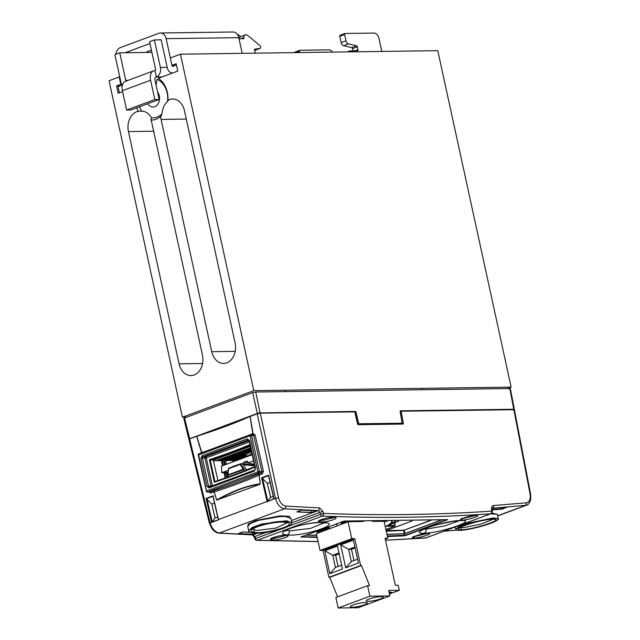 <?xml version="1.0" encoding="UTF-8"?>
<svg xmlns="http://www.w3.org/2000/svg" width="640" height="640" viewBox="0 0 640 640"><rect width="100%" height="100%" fill="white"/><g stroke="black" fill="none" stroke-linecap="round" stroke-linejoin="round"><path stroke-width="0.96" d="M513.528 410.064L514.168 409.688L513.672 409.544L400.424 410.824L400.104 411.304M189.072 439.096L258.712 412.928L355.416 411.44L258.744 413.176L189.712 438.72L189.072 439.096L189.568 439.24M216.008 460.688L250.696 447.776M400.424 410.824L513.784 409.272L509.808 388.552L255.744 392.016L260.096 413.008M257.336 413.56L252.68 392.64L184.512 417.992L189.712 438.72M184.352 418.576L184.512 417.992M252.68 392.64L255.744 392.016M509.808 388.552L509.648 389.128M514.344 409.44L513.784 409.272L514.168 409.688M358.136 424.488L355.912 411.856L355.416 411.44M355.112 413.088L355.536 411.96L355.024 412.704M245.464 455.096L245.432 455.136A10.624 1.808 -12.3 0 1 244.832 455.08L245.608 453.744L244.408 454.992A10.624 1.808 -12.3 0 1 244.024 454.856L245.072 453.424L243.816 454.696A10.624 1.808 -12.3 0 1 243.736 454.448L244.536 453.584M244.32 453.744L243.864 454.152A10.624 1.808 -12.3 0 1 244.104 453.912A10.624 1.808 -12.3 0 1 244.432 453.664L225.928 460.552M231.736 460.472L245.52 455.344M233.192 460.448L245.696 455.8M245.576 455.6L232.52 460.456M236.36 459.792L243.88 456.992M244.2 456.632L235.96 459.704M237.24 459.984L243.184 457.776M243.504 457.416L236.84 459.896M252.208 454.704L237.72 460.088L235.824 459.672L233.832 460.416L232.32 462.104L221.536 466.112L221.736 472.712L228.256 470.288M245.432 455.136L231.064 460.48M230.288 460.488L244.832 455.08M244.408 454.992L229.616 460.496M228.832 460.512L244.024 454.856M243.816 454.696L228.16 460.52M227.376 460.528L243.736 454.448M243.864 454.152L226.712 460.536M251.368 450.848L248.384 451.952A10.624 1.808 -12.3 0 0 246.104 452.8L225.592 460.432M225.528 460.176L251.312 450.584M251.264 450.36L225.472 459.96M225.04 459.84L251.208 450.104M251.16 449.88L224.368 459.848M221.64 460.584L251.104 449.624M251.056 449.4L220.896 460.616M220.12 460.632L250.992 449.144M250.944 448.92L219.448 460.64M218.664 460.648L250.888 448.656M250.84 448.44L217.992 460.656M217.208 460.672L250.784 448.176M250.736 447.952L216.544 460.68M250.712 447.824L216.152 460.68M403.56 530.28A0.552 0.424 -92.7 0 0 403.576 530.44L386.248 531.144M358.248 424.688L357.624 424.176L358.248 424.696L403 424.08L403.408 423.552L401.064 411.264L400.184 411.44M358.096 424.496L403 424.08M359 521.392A0.552 0.416 -90.8 0 0 359.192 521.376L357.792 521.64M287.32 534.952C268.76 533.744 308.104 520.6 324.368 522.52C342.888 523.512 303.528 536.768 287.32 534.952A3.328 2.712 94.9 0 0 289.336 530.904L310.416 528.416L324.464 522.752M286.352 530.208L289.336 530.904M424.12 533.232C405.728 533.832 444.752 520.376 460.864 520.512C479.224 519.696 440.16 533.264 424.12 533.232A3.328 2.728 89 0 0 426 529.184L444.744 525.88L459.512 520.656M424.056 529.128L426 529.184M287.544 522.568C298.488 525.096 262.056 535.176 253.16 531.96C242.152 529.232 278.696 519.36 287.544 522.568A1.664 1.512 106.2 0 1 286.776 522.568L287.24 522.48M252.96 529.096L254.352 529.952L257.36 530.416L276.048 528.056L287.248 522.752M494.144 519.208C504.824 519.584 468.792 530.792 460.128 529.672C449.376 529.104 485.528 518.088 494.144 519.208A1.664 1.528 94.5 0 1 493.616 519.272L494.264 519.376L493.688 518.584M460.256 527.496L464.064 527.592L481.024 524.08L493.304 519.248M497.392 514.256L490.696 513.816M491.856 513.048L497.424 514.4M460.256 530.304C474.752 529.952 510.608 517.464 493.992 518.592C479.44 518.848 443.608 531.248 460.256 530.304A0.552 0.456 87.6 0 1 460.032 530.312M498.264 518.632L498.264 518.632C498.944 519.08 497.856 520.056 495 521.552C486.984 525.36 468.704 529.976 460.144 530.328C457.544 530.52 456.064 530.136 455.712 529.176L459.168 526.512L469.096 522.92L492.896 518.008L498.264 518.632L497.4 514.28M290.952 518.384L285.312 516.504L279.928 516.552L257.936 520.488L250.16 523.648L247.704 526.48L248.72 530.8L252.04 527.52L261.992 523.976L286.192 520.824L291.808 522.672L290.952 518.384M247.816 526.96L248.168 524.144L255.568 520.584L280.104 515.88L289.32 516.336L291.04 518.832M287.28 521.608C272.208 519.472 236.28 531.448 253.448 532.928C268.464 534.976 304.416 522.912 287.28 521.608A0.552 0.448 -83.9 0 0 287.616 520.936M287.088 535.464C292.08 536.488 275.392 541.168 271.328 539.848C266.32 538.776 283.048 534.144 287.088 535.464A1.112 1.008 104.6 0 1 286.592 535.464L286.528 535.12M271.68 538.32L273.432 538.672L286.448 535.432M335.144 517.464C340.144 518.496 323.456 523.168 319.392 521.848C314.384 520.776 331.104 516.144 335.144 517.464A1.112 1.008 104.6 0 1 334.656 517.472L334.592 517.128M319.744 520.32L321.488 520.672L334.512 517.432M428.824 533.344C433.76 533.696 417.208 538.728 413.2 538.064C408.248 537.672 424.84 532.68 428.824 533.344A1.112 1.016 96.5 0 1 428.44 533.376L428.216 532.84M413.2 538.064A1.112 1.016 -83.3 0 0 413.936 536.72L427.784 533.352M476.896 515.376C481.824 515.728 465.28 520.76 461.264 520.096C456.32 519.704 472.904 514.704 476.896 515.376A1.112 1.016 96.6 0 1 476.512 515.408L476.28 514.872M461.264 520.096A1.112 1.016 -83.2 0 0 462.008 518.752L475.856 515.384M273.256 496.408L270.608 497.36L267.36 483.456L262.072 478.048L268.488 475.656L268.704 476.056L268.584 475.176L274.032 498.896L267.16 501.76L273.912 498.696M211.992 521.864L211.52 522.152L206.064 498.432L211.832 504.112L215.056 518.04L211.992 521.864L218.528 519.848L211.64 522.44M218.384 519.352L218.528 519.848M441.384 519.944L405.032 533.472L404.264 533.608L403.576 530.44L404.344 530.28L404.936 533.672L386.944 534.312M250.36 446.24L213.24 460.056L210.216 460.032L214.904 481.592L232.44 475.512L255.4 466.544M355.904 521.264L354.608 521.744M213.24 460.056L217.96 480.568M228.68 468.68L227.856 474.944L243.232 469.224L240.16 464.4L228.68 468.68L228.632 468.24L240.664 463.76L242.512 463.68L246.776 470.056M267.36 483.456L270.048 482.456M214.52 503.112L211.832 504.112M385.88 529.44L394.976 526.056L386.168 526.28M291.384 520.568L318.2 510.592L284.52 508.792C280.216 507.944 277.2 504.472 275.472 498.36L257.232 413.784L250.152 416.416L253.008 433.472A1.112 0.704 69.6 0 1 252.696 434.536M201.552 452.856A1.112 0.704 -110.4 0 0 201.52 452.632L196.696 436.304L189.616 438.936L210.08 522.688C211.936 528.752 215.024 532.2 219.344 533.032L253.088 534.816L257.704 533.096M444.064 531.16L456.688 530.064M497.728 515.92L526.424 505.24L492.312 508.28M216.664 500.008L214.056 491.904A1.112 0.704 69.6 0 0 213.112 490.864L213.328 490.792C230.408 485.28 245.288 479.752 257.96 474.184L258.144 474.112A1.112 0.704 -110.4 0 1 259.08 475.152L260.32 483.768L259.096 484.656L216.728 499.976C232.488 490.952 247 485.552 260.264 483.784L259.024 475.2C246.28 480.792 231.312 486.36 214.128 491.896L216.728 499.976L218.072 499.912M249.112 435.16L252.768 433.584L250.08 416.44C235.424 423.008 217.656 429.616 196.784 436.272L201.776 452.552L206.744 450.928M401.064 411.264L403.408 423.552M492.336 508.24L492.504 508.216A2.216 1.688 -94.1 0 0 493.608 505.52L526.344 502.808C529.496 502.04 530.752 499.208 530.12 494.312L513.88 409.704L401.248 411.24M513.88 409.704L513.72 410.28M357.624 424.176L354.76 411.872L260.296 413.16L278.536 497.744C279.904 502.632 282.312 505.416 285.752 506.096L319.416 507.896L322.888 511.4L323.528 513.392C380.224 515.672 436.296 514.904 491.744 511.096L491.576 509.096A2.216 0.64 175.2 0 1 492.168 509.472L492.272 508.264M402.824 423.872L358.04 424.488L354.76 411.872L357.688 424.176M189.456 439.512L189.616 438.936M257.232 413.784L260.296 413.16M317.2 537.496L301.024 536.928A1.112 0.704 69.6 0 0 301.192 536.904L301.192 536.904A1.112 0.704 69.6 0 0 301.336 536.816M387.32 536.048L405.104 535.216A1.112 0.704 69.6 0 0 405.688 535.504L404.064 535.856A1.112 0.84 -92.7 0 0 404.56 535.336L404.368 533.76L386.976 534.472M447.304 519.608L447.48 519.672A1.112 0.84 -92.7 0 0 447.68 519.632L405.688 535.504M301.024 536.928L344.552 521.04L447.68 519.632M318.096 541.6L256.848 540.344A2.216 1.664 -87.7 0 0 257.352 540.264L318.072 541.52M385.496 540.176L425.672 537.96L490.648 513.792C435.16 517.608 379.056 518.368 322.32 516.088A2.216 1.664 -87.7 0 0 323.528 513.392L320.56 514.344L319.912 512.352L322.888 511.4M217.728 517.064L215.056 518.04M395.464 521.232L389.952 524M341.84 521.776L342.896 521.792L342.024 521.416M315.76 531.48L318.224 531.872L318.44 532.856M306.192 535.04L316.696 535.184M250.704 445C239.016 450.032 225.544 455.048 210.272 460.04M240.664 463.76L240.16 464.4L240.68 463.76L244 468.968L243.232 469.224L243.92 469.328M206.064 498.432L213.056 495.832L218.528 519.872M267.168 501.784L261.592 477.776L268.584 475.176M222.496 465.76L221.36 460.608L213.392 460.72M233.808 460.44L225.616 460.552M226.408 464.304L225.312 459.832L224.104 459.856L225.184 464.76M224.44 465.032L223.336 460.008L222.128 460.456L223.232 465.488M223.336 460.008L224.104 459.856M221.36 460.608L222.128 460.456M260.32 483.768L259.104 484.304C246.568 486.136 232.888 491.224 218.08 499.56L259.096 484.656M249.424 441.944L206.28 457.84A1.112 0.552 72.2 0 0 205.48 456.736L249.136 440.6M254.92 469.984A1.112 0.704 69.6 0 0 254.776 470.016A1.112 0.704 69.6 0 0 254.44 471.064L209.08 487.936A1.112 0.704 -110.4 0 1 209.424 486.888A1.112 0.704 -110.4 0 1 209.568 486.856L208.528 486.088L207.008 486.4L200.904 458.4L202.424 458.088L208.528 486.088L210.984 485.976L204.904 458.104L202.424 458.088L202.992 456.72A1.112 0.704 -110.4 0 1 202.048 455.664L247.4 438.792A1.112 0.704 69.6 0 0 248.352 439.848L202.992 456.72L205.48 456.736A1.112 0.824 -89.7 0 0 204.904 458.104L206.28 457.84L212.36 485.72L214.2 485.112M210.216 460.032L209.408 459.64C224.952 454.568 238.656 449.472 250.52 444.344M255.456 466.952C243.6 471.976 229.896 477.072 214.336 482.248L209.408 459.64M213.056 495.832L213.176 496.72L212.96 496.312L206.544 498.704M270.608 497.36L267.52 501.2M492.464 508.264L506.792 507.16L502.28 509.112L502 507.72M238.296 533.544L253.016 534.256L252.72 532.88M316.08 510.8L311.896 512.632L296.88 511.92L311.872 512.36L311.488 510.592M490.904 513.736A2.216 2.216 0 0 0 492.336 511.472A2.216 0.64 175.2 0 0 491.744 511.096A2.216 1.688 -93.9 0 1 490.648 513.792A2.216 1.4 69.6 0 0 490.904 513.736L425.928 537.912A2.216 2.216 0 0 1 425.304 538.04A2.216 1.688 -93.9 0 0 425.312 538.04A2.216 1.688 -93.9 0 0 425.672 537.96A2.216 1.4 69.6 0 0 425.928 537.912A2.216 1.4 69.6 0 0 426.16 537.784M288.384 526.312L320.56 514.344A2.216 1.4 69.6 0 0 322.32 516.088L257.352 540.264A2.216 1.4 69.6 0 1 255.592 538.512L254.848 538.864L254.152 536.896L254.896 536.544L255.592 538.512L279.792 529.512M301.624 536.744L317.08 536.968M316.728 535.344L305.776 535.2M441.88 519.928L404.376 533.808M213.328 490.792A1.112 0.56 72.1 0 1 214.128 491.896L210.816 493.112A1.112 0.704 69.6 0 0 209.872 492.072L209.4 492.064M198.536 455.16L198.632 454.864A1.112 0.704 -110.4 0 1 198.968 453.816L250.384 434.688A1.112 1.112 0 0 1 250.72 434.624L252.728 434.528L253.592 435.336L250.04 435.744L198.632 454.864L206.504 490.968L257.912 471.84L250.04 435.744A1.112 0.704 -110.4 0 1 250.384 434.688A1.112 0.704 -110.4 0 1 250.52 434.664A1.112 0.832 87.4 0 1 251.56 435.432L259.432 471.528L261.928 471.544L261.376 472.912A1.112 0.704 -110.4 0 1 262.32 473.952L259.024 475.2A1.112 0.824 66.3 0 0 257.96 474.184M252.544 434.536A1.112 0.84 66.3 0 0 252.768 433.584L252.832 433.536A1.112 0.704 69.6 0 1 252.624 434.536M255.32 466.56C243.624 471.496 230.152 476.512 214.904 481.592L214.336 482.248M262.072 478.048L261.592 477.776M258.144 474.112L261.376 472.912L258.856 472.896A1.112 0.704 -110.4 0 1 257.912 471.84L259.432 471.528A1.112 0.824 90.3 0 1 258.856 472.896L207.448 492.024A1.112 0.848 91.1 0 1 207.208 492.064L207.208 492.064A1.112 1.112 0 0 1 206.144 491.192L206.504 490.968A1.112 0.704 -110.4 0 0 207.448 492.024L209.872 492.072L213.112 490.864M255.112 435.008L253.592 435.336L261.928 471.544L263.44 471.216L255.112 435.008L253.008 433.472M247.4 438.792L248.72 439.856M254.44 471.064L255.584 468.328L254.776 470.016L209.4 486.896M212.376 485.792A1.112 0.552 -108.2 0 0 212.36 485.72L210.984 485.976A1.112 0.832 -92.6 0 0 211.088 486.264M296.96 511.896L301.744 510.12L297.152 511.656M316.68 510.824L301.744 510.12L316.424 510.672L311.896 512.632M256.112 533.104L253.04 534.528L238.032 533.808L242.84 531.856M373.352 521.368L373.952 521.264M402.736 423.888L403.216 423.56L402.736 423.888M243.424 469.432L227.856 474.944M228.04 475.16L244.416 469.48L228.008 475.264M245.152 470.696L227.968 476.992L227.896 475.016M300.944 537.264A1.112 0.832 -88.9 0 0 301.408 536.824M447.072 519.696A1.112 0.704 69.6 0 0 447.584 519.912M344.152 521.056A1.112 0.832 -88.9 0 0 344.312 521.08L344.312 521.08A1.112 0.832 -88.9 0 0 344.552 521.04M387.544 526.28A0.552 0.424 -91.6 0 0 387.832 525.624L394.912 525.408L394.976 526.056L394.512 522.976M387.32 525.728L394.496 522.872L394.88 522.16L395.104 525.784M384.2 521.728A9.984 1.704 -12.3 0 1 386.96 521.32M391.432 521.28A9.984 1.704 -12.3 0 1 392.08 521.704A9.984 1.704 -12.3 0 1 391.904 522.144L388.888 524.784L385.272 526.648M139.56 106.776A19.656 14.864 -90.8 0 0 141.76 111.12L138.304 111.296A16.096 12.168 -90.8 0 0 128.44 131.576L179.072 363.824A16.096 12.168 -90.8 0 0 190.984 375.568A16.096 12.168 -90.8 0 0 202.456 355.128L151.824 122.88A16.096 12.168 -90.8 0 0 150.976 120.04L151.336 117.728A16.096 12.168 -90.8 0 0 141.76 111.12L141.312 111.12M138.304 111.296A21.84 16.512 89.2 0 1 136.688 107.848M157.52 91.896A8.824 6.672 89.2 0 1 159.288 95.808A8.824 6.672 89.2 0 1 153 107.016A8.824 6.672 89.2 0 1 147.728 103.736M167.544 101.528A16.096 12.168 -90.8 0 0 162.072 113.728L160.664 116.432A16.096 12.168 -90.8 0 0 161.088 119.432L211.728 351.68A16.096 12.168 -90.8 0 0 223.64 363.424A16.096 12.168 -90.8 0 0 235.104 342.976L184.472 110.736A16.096 12.168 -90.8 0 0 172.56 98.992A16.096 12.168 -90.8 0 0 167.904 100.288L167.544 101.528A19.656 14.864 -90.8 0 0 156.984 79.344L156.088 85.336M157.76 93.008L158.24 93M122.592 91.624L118.152 93.272L116.552 85.912L120.808 84.328L119.208 76.968L109.056 80.744L182.416 417.208L253.8 390.648L180.44 54.184L170.288 57.968L171.896 65.328L176.16 63.736L177.76 71.096L158.232 78.368A21.84 16.512 89.2 0 1 167.904 100.288L168.416 100.528M161.256 116.184L160.664 116.432A21.84 16.512 89.2 0 1 151.752 120.048A21.84 16.512 89.2 0 1 150.976 120.04M507.248 388.584L511.136 387.136L437.776 50.672L180.44 54.184M182.416 417.208L186.784 417.152M253.8 390.648L511.136 387.136M171.896 65.328L175.424 65.28M116.552 85.912L120.08 85.864M120.808 84.328L121.672 84.32M119.208 76.968L119.776 76.96M125.192 52.736L149.952 43.528M159.848 39.848L160.264 39.688A1.112 0.84 -90.8 0 1 161.304 40.456L167.256 67.736A7.216 5.456 89.2 0 0 172.592 73A7.216 5.456 89.2 0 0 172.648 73L172.592 73M146.688 52.44A4.44 0.76 -12.3 0 1 146.568 52.312A4.44 0.76 -12.3 0 1 148 51.408L149.616 50.808A4.44 0.76 -12.3 0 1 151.424 50.256M348.984 51.888A3.328 2.104 -110.4 0 1 349.896 50.936A3.328 2.104 -110.4 0 1 350.36 50.848L357.472 50.752A1.112 0.704 69.6 0 0 357.624 50.72A1.112 0.704 69.6 0 0 357.968 49.672L357.344 46.832A1.112 0.704 69.6 0 0 356.52 45.784L348.464 43.912A3.328 2.104 -110.4 0 1 345.976 40.784L344.616 34.544A1.112 0.704 -110.4 0 1 344.96 33.496A1.112 0.704 -110.4 0 1 345.112 33.472L374.16 33.072A5.544 3.504 -110.4 0 1 378.96 38.368L381.808 51.44M352.984 50.808L352.512 48.632A1.112 0.704 69.6 0 0 351.68 47.584L343.632 45.712A3.328 2.104 -110.4 0 1 341.144 42.584L339.784 36.344A1.112 0.704 -110.4 0 1 340.12 35.296A1.112 0.704 -110.4 0 1 340.28 35.264L344.824 33.576M332.512 52.112A5.544 3.504 69.6 0 0 329.032 49.864L299.984 50.256A1.112 0.704 69.6 0 0 299.824 50.288A1.112 0.704 69.6 0 0 299.488 51.336L299.752 52.56M299.696 50.368L295.144 52.056A1.112 0.704 69.6 0 0 294.992 52.088A1.112 0.704 69.6 0 0 294.632 52.632M240.616 36.64A8.88 5.608 69.6 0 0 237.28 34.32M115.984 54.208A7.768 5.872 -90.8 0 1 120.184 47.672L158.872 33.28A7.768 5.872 -90.8 0 1 160.392 32.992A7.768 5.872 -90.8 0 1 166.144 38.656L170.344 57.944M160.392 32.992L233.016 32A7.768 5.872 89.2 0 1 238.768 37.664L166.144 38.656M242.184 53.344L238.768 37.664M171.952 65.328L172.088 65.944A0.552 0.416 89.2 0 0 172.608 66.328L176.416 64.92L177.728 71.112M122.064 85A0.552 0.416 89.2 0 1 121.832 85.216L118.064 86.616L119.416 92.808M122.328 85.392A7.768 5.872 -90.8 0 1 120.904 82.136L114.904 54.608L119.744 52.808L151.88 52.376M126.224 81.056A1.112 0.84 -90.8 0 1 125.744 80.336L119.744 52.808M162.064 76.944L156.384 77.016A7.768 5.872 -90.8 0 0 160.392 67.44L154.392 39.92L149.56 41.72L155.56 69.24A1.112 0.84 -90.8 0 1 154.984 70.608L156.384 77.016A3.216 2.032 69.6 0 0 155.936 77.104A3.216 2.032 69.6 0 0 154.952 80.144L159.168 99.48L130.96 109.976L126.608 110.032L122.392 90.696A9.872 6.24 -110.4 0 1 125.408 81.352L153.616 70.864A9.872 6.24 69.6 0 0 150.6 80.208L154.816 99.536L159.168 99.48M255.24 53.168L254.384 49.248L259.96 48.432A1.664 1.048 69.6 0 0 260.096 48.4A1.664 1.048 69.6 0 0 260.656 47.136A1.664 1.048 69.6 0 0 259.856 45.52L247.8 35.512A4.44 2.808 69.6 0 0 245.352 34.88A4.44 2.808 69.6 0 0 243.848 37.616L243.816 38.696L239.008 38.768M160.952 39.832L154.392 39.92M245.352 34.88L240.512 36.672A4.44 2.808 69.6 0 0 239.072 38.76M254.616 50.312L255.128 50.232A1.664 1.048 69.6 0 0 255.264 50.2A1.664 1.048 69.6 0 0 255.392 50.136M154.984 70.608A9.872 6.24 69.6 0 0 153.616 70.864M154.816 99.536L126.608 110.032M412.168 520.92L386.392 530.512L403.824 530.272L430.424 520.376M386.392 530.512L386.136 529.344M381.032 596.616A8.736 1.488 -12.3 0 1 383.216 597.112A8.736 1.488 -12.3 0 1 377.896 599.704A8.736 1.488 -12.3 0 1 368.336 601.336A8.736 1.488 -12.3 0 1 366.144 600.832A8.736 1.488 -12.3 0 1 371.472 598.24A8.736 1.488 -12.3 0 1 381.032 596.616M365.168 602.512A8.736 1.488 -12.3 0 1 367.352 603.016A8.736 1.488 -12.3 0 1 362.032 605.608A8.736 1.488 -12.3 0 1 352.472 607.24A8.736 1.488 -12.3 0 1 350.28 606.736A8.736 1.488 -12.3 0 1 355.608 604.144A8.736 1.488 -12.3 0 1 365.168 602.512M348.088 521.832L316.352 533.632L320.024 550.456L351.752 538.656L348.088 521.832L358.616 521.448M389.008 591.792L391.904 592.528L389.272 593.008M389.48 593.96L399.296 590.312L388.712 590.456L389.904 595.92L369.888 596.2L367.6 585.68L369.56 585.656L361.48 565.52L360.624 565.528L354.752 538.616L351.752 538.656M384.112 521.344L387.776 538.16L385.064 538.2L395.336 585.304L398.192 585.264L399.296 590.312M372.52 521.456A12.728 2.168 167.7 0 0 372.536 521.368L383.6 521.344M340.68 544.872L353.376 540.152L358.376 563.072L345.68 567.792L340.68 544.872L348.648 549.344L351.304 561.544L345.68 567.792M324.816 550.768L337.512 546.048L342.504 568.976L329.816 573.696L324.816 550.768L332.784 555.248L335.44 567.44L329.816 573.696M354.752 538.616L323.024 550.416L328.896 577.336L360.624 565.528M361.48 565.52L329.752 577.32L337.584 596.848M369.888 596.2L338.16 608L358.176 607.728L389.904 595.92M387.776 538.16L385.256 539.096M320.024 550.456L323.024 550.416M338.16 608L335.872 597.488L367.6 585.68M329.752 577.32L328.896 577.336M354.872 547.024L348.648 549.344L351.504 549.304L353.96 560.552M351.304 561.544L357.536 559.224M339.008 552.928L332.784 555.248L335.64 555.208L338.096 566.456M335.44 567.44L341.672 565.128M355.08 547.976L351.504 549.304M339.216 553.88L335.64 555.208M389.056 592.008L391.904 592.528M389.064 592.848L390.84 592.68L389.144 592.424M389.184 592.624L389.848 592.552M341.144 522.44L341.536 524.264M336.88 526L336.768 523.664M329.384 528.784L329.272 526.456M250.48 451.184L245.88 453.464L245.32 454.248L245.856 455.944M251.616 451.992L248.384 453.248L245.568 455.56M252.104 454.208L247.672 456.072M253.312 467.4A11.288 1.92 167.7 0 0 247.096 469.928M251.944 453.488L247.488 456.032M247.56 469.744A11.832 2.016 -12.3 0 1 251.288 468.24M248.208 456.192L246.304 455.776L244.304 456.52L242.792 458.208L232.32 462.104M232.632 466.776L233.856 466.32M236.96 465.16L233.168 466.232M237.336 465.8L236.744 465.008M252.168 463.888A1.112 0.752 -82.6 0 0 251.968 464.856A1.112 0.752 -82.6 0 0 251.976 464.864L242.976 463.696L243.088 464.536M242.976 463.696L243.648 462.336L247.216 461.112M247.528 461.288L246.864 461.136L247.808 461.896L247.952 462.96L253.552 460.872M227.944 472.624L221.736 472.712L228.024 472.024M247.952 462.96L254.312 464.36L253.472 464.68L253.608 465.744L243.24 464.776M254.536 465.392L253.608 465.744M236.144 460.68L235.824 459.672M246.304 455.776L246.624 456.784M355.912 411.856L358.688 423.768L402.192 423.232M358.448 424.48L358.688 423.768L402.072 423.448L399.768 423.92L402.192 423.176L400.096 411.248M355.064 412.872L357.888 424.44M250.392 446.36L213.264 460.176M285.568 530.368L285.312 530.968L290.216 528.392L298.384 525.824C312.832 522.376 318.232 522.528 323.456 522.632L323.456 522.632A3.328 2.712 -85.2 0 0 324.368 522.52M422.136 529.968L421.848 530.424C420.944 530.864 424.384 528.128 436.96 524.704L452.608 521.384L460.168 520.64A3.328 2.728 -91.1 0 0 460.864 520.512M253.16 531.96A1.664 1.512 -73.4 0 0 254.352 529.952M460.128 529.672A1.664 1.528 -85 0 0 461.216 527.672M493.992 518.592A0.552 0.456 -92.5 0 0 494.304 517.92M280.104 515.88L279.928 516.552M271.328 539.848A1.112 1.008 -75.2 0 0 272.12 538.504M319.392 521.848A1.112 1.008 -75.2 0 0 320.176 520.504M359.192 521.376L362.976 521.328M256.856 533.112L253.04 534.528M242.896 532L250.544 532.384L242.888 532.008L238.112 533.792M285.752 506.096A2.216 1.656 -86.3 0 1 284.52 508.792L219.344 533.032A2.216 1.656 93.6 0 1 218.816 533.12L252.584 534.896A2.216 1.664 92.4 0 0 253.088 534.816L254.896 536.544L266.096 532.376M213.92 513.176L215.112 518.032M507.08 507.312L492.528 508.416M502.28 509.112L492.208 509.904M497.696 515.76L525.264 505.504A2.216 1.696 -95.4 0 0 526.344 502.808M208.712 491.576L210.816 493.112M201.52 452.632L200.856 453.112M188.904 439.392L209.368 523.16L211.52 522.152M218.512 519.552L267.048 501.496M274.032 498.896L278.536 497.744M262.32 473.952L263.44 471.216M404.064 535.856L387.432 536.552M268.264 487.36L270.704 497.352M388.968 524.736L398.488 521.192M317.696 533.136L317.344 531.496L329.304 527.056M341.184 522.632L345.304 521.096M493.608 505.52C492.184 505.776 491.504 506.968 491.576 509.096M319.416 507.896A2.216 1.664 -87.6 0 1 318.2 510.592L319.912 512.352L291.824 522.808M431.024 520.36L404.28 530.104M244.688 469.336L244.152 468.968M227.936 477.016L228.112 475.528M347.088 521.128L341.32 523.28M329.336 527.736L318.224 531.872M225.208 478.072L224.024 472.68M226.92 472.64L227.888 477.024M224.816 472.672L225.952 477.816M227.168 477.384L226.12 472.648M206.992 499.016L212.2 521.648M262.52 478.36L267.728 500.992M401.592 423.896L403.216 423.56M209.568 486.856L254.656 470.08M207.008 486.4L209.08 487.936M202.048 455.664L200.904 458.4M249.48 440.328L255.584 468.328M206.408 491.256L198.272 455.096A1.112 1.112 0 0 1 198.968 453.816A1.112 0.704 -110.4 0 1 199.112 453.792L250.256 434.76M492.184 509.64L502.248 508.856L506.152 507.392M398.528 521.192L388.92 524.76L398.528 521.192M514.432 409.832L530.68 494.456L530.12 494.312M405.104 535.216L446.792 519.704M128.44 131.576L153.64 131.24M161.088 119.432L186.296 119.088M211.728 351.68L235.224 351.36M179.072 363.824L202.568 363.504M151.336 117.728A19.656 14.864 -90.8 0 0 162.072 113.728M160.704 39.68L160.264 39.688M344.616 34.544L339.784 36.344M345.976 40.784L341.144 42.584M348.464 43.912L343.632 45.712M356.52 45.784L351.68 47.584M357.344 46.832L352.512 48.632M357.968 49.672L354.976 50.784M296.064 52.608L299.488 51.336M147.656 52.432L147.48 51.624M173.696 65.92L172.088 65.944M156.384 77.016L155.544 77.328M125.744 80.336L128.248 80.296M167.168 67.352L160.392 67.44M240.816 38.744L243.848 37.616M255.128 50.232L259.96 48.432M150.6 80.208L122.392 90.696M252.112 465.92L251.976 464.864L253.472 464.68A1.112 0.704 -110.4 0 0 253.448 464.544A1.112 0.704 -110.4 0 0 253.304 464.136M243.648 462.336L247.936 462.896M510.368 388.68L514.344 409.408L513.56 410.064M402.072 423.448L400.24 411.104M189.528 439.248L188.808 438.968L183.792 418.448M227.808 477.24L228.504 468.336M363.896 521.336L357.672 521.696M248.72 530.8C248.12 531.544 249.64 532.256 253.288 532.944C262.136 533.432 272.096 531.936 283.168 528.456C293.92 524.288 290.968 524.008 291.808 522.672M455.712 529.176L455.2 527.016M456.8 530.104L443.896 531.224M530.68 494.456L530.736 499.536C529.48 503.264 528.04 505.16 526.424 505.24L526.424 505.24M492.336 511.472L492.168 509.472M425.312 538.04L385.504 540.24M254.848 538.864A2.216 2.216 0 0 0 256.848 540.344M209.368 523.16L212.016 528.84L214.056 531.032C216.528 532.664 218.112 533.36 218.816 533.12M254.152 536.896L252.576 534.896M240.584 463.784L228.576 468.248M226.528 464.264L225.448 459.864M218.304 519.544L212.968 496.36M273.824 498.888L268.496 475.704M476.512 515.408C473.616 514.776 461.24 518.432 461.232 519.136L461.368 518.472M428.44 533.376C425.2 532.824 413.248 536.384 413.168 537.112L413.304 536.448M334.656 517.472C334.008 516.896 326.424 517.92 325.4 518.336L319.456 520.552L319.528 520.056M286.592 535.464C285.936 534.896 278.384 535.912 277.296 536.344L271.392 538.552L271.472 538.056M493.616 519.272L489.6 519.448C483.672 520.152 477.024 521.6 469.648 523.792C457.72 527.712 460.592 527.768 459.64 527.96L459.784 527.112M286.776 522.568L282.704 522.12C281.112 521.888 271.168 522.744 264.664 524.48C253.368 527.336 252.048 529.944 252.832 529.256L252.864 528.84M209.64 492.112L207.208 492.064M249.12 440.552L255.232 468.552M460.168 520.64L462.136 520.52M323.456 522.632L325.728 523.048L325.264 522.616M342.68 521.808L341.784 521.8M301.2 536.84L344.312 521.08L447.48 519.672M421.552 388.36L421.848 389.752M285.008 390.224L285.312 391.616M392.08 521.704L391.992 521.272M344.96 33.496L340.12 35.296M349.896 50.936L347.264 51.912M294.992 52.088L299.824 50.288M255.264 50.2L260.096 48.4M245.88 453.464L247.528 452.032"/></g></svg>

